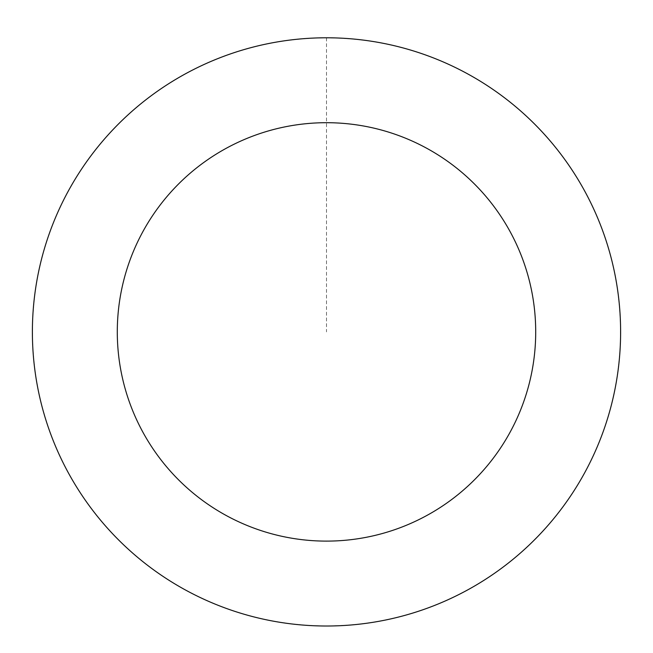<?xml version="1.0" encoding="UTF-8"?>
<svg xmlns="http://www.w3.org/2000/svg" width="653" height="653" viewBox="0 0 653 653"><rect width="100%" height="100%" fill="white"/><g stroke="black" fill="none" stroke-linecap="round" stroke-linejoin="round"><path stroke-width="0.49" stroke-dasharray="3.27 2.45" d="M247.528 48.649A294.054 294.054 0 0 1 611.29 405.138A294.054 294.054 0 0 1 120.683 541.925A294.054 294.054 0 0 1 247.528 48.649A294.054 294.054 0 0 1 611.29 405.138A294.054 294.054 0 0 1 120.683 541.925A294.054 294.054 0 0 1 247.528 48.649M247.511 48.6A294.111 294.111 0 0 0 43.196 410.892A294.111 294.111 0 0 0 405.489 615.208A294.111 294.111 0 0 0 609.804 252.915A294.111 294.111 0 0 0 247.511 48.6M247.544 48.706A293.997 293.997 0 0 0 43.302 410.859A293.997 293.997 0 0 0 405.456 615.102A293.997 293.997 0 0 0 609.698 252.948A293.997 293.997 0 0 0 247.544 48.706M405.489 615.208A294.111 294.111 0 0 0 532.358 121.842A294.111 294.111 0 0 0 41.653 258.653A294.111 294.111 0 0 0 405.489 615.208M326.5 37.85L326.5 331.904"/><path stroke-width="0.98" d="M405.489 615.208A294.111 294.111 0 0 0 532.358 121.842A294.111 294.111 0 0 0 41.653 258.653A294.111 294.111 0 0 0 405.489 615.208M382.691 533.428A209.213 209.213 0 0 0 472.927 182.481A209.213 209.213 0 0 0 123.882 279.802A209.213 209.213 0 0 0 382.691 533.428"/></g></svg>
